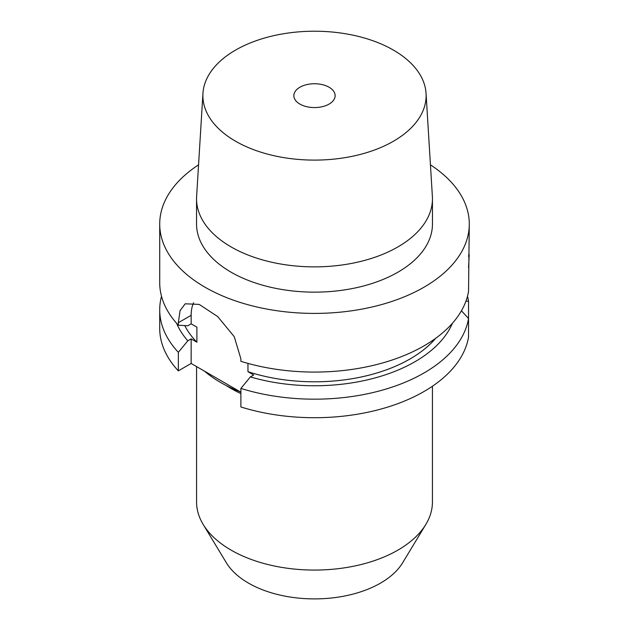 <?xml version="1.0" encoding="UTF-8"?>
<svg xmlns="http://www.w3.org/2000/svg" width="629" height="629" viewBox="0 0 629 629"><rect width="100%" height="100%" fill="white"/><g stroke="black" fill="none" stroke-linecap="round" stroke-linejoin="round"><path stroke-width="0.94" d="M176.576 323.259A141.989 81.982 0 0 0 187.819 340.816L178.345 352.311L178.345 370.858A154.781 89.357 180 0 1 159.719 328.354L159.719 309.814A154.781 89.357 180 0 1 161.511 296.259M178.345 370.858L191.153 363.46L240.883 392.174M468.542 337.058A154.781 89.357 180 0 1 240.883 406.963L240.883 388.423A154.781 89.357 180 0 0 468.542 318.51L468.542 337.058M329.093 104.084A20.639 11.912 180 0 1 306.606 106.671A20.639 11.912 180 0 1 293.861 95.663A20.639 11.912 180 0 1 299.907 87.234A20.639 11.912 180 0 1 322.394 84.656A20.639 11.912 180 0 1 335.139 95.663A20.639 11.912 180 0 1 329.093 104.084M202.947 93.375A111.624 64.441 180 0 0 269.967 154.75A111.624 64.441 180 0 0 393.432 141.234A111.624 64.441 0 0 0 426.053 93.375A111.624 64.441 0 0 0 355.377 35.696A111.624 64.441 0 0 0 235.568 50.092A111.624 64.441 180 0 0 202.947 93.375L196.625 196.358A117.953 68.097 180 0 0 196.547 198.772L196.547 224.042A117.953 68.097 180 0 0 269.361 286.958A117.953 68.097 180 0 0 397.905 272.2A117.953 68.097 0 0 0 432.453 224.042L432.453 198.772A117.953 68.097 0 0 0 432.375 196.358L426.053 93.375M196.547 198.772A117.953 68.097 180 0 0 269.361 261.688A117.953 68.097 180 0 0 397.905 246.922A117.953 68.097 0 0 0 432.453 198.772M430.44 164.845A154.781 89.357 0 0 1 469.281 224.042A154.781 89.357 0 0 1 423.946 287.233A154.781 89.357 180 0 1 255.272 306.606A154.781 89.357 180 0 1 159.719 224.042A154.781 89.357 180 0 1 198.56 164.845M193.606 302.73A44.227 25.53 -120 0 0 191.153 315.318L178.345 322.716L178.345 325.209A154.781 89.357 180 0 1 159.719 282.712L159.719 224.042M178.345 322.716L180.043 310.663L185.201 303.799L199.22 304.405L217.689 316.584L234.247 336.657L240.883 358.821L240.883 361.321A154.781 89.357 180 0 0 423.946 345.895A154.781 89.357 0 0 0 468.542 291.408L469.281 224.042M178.345 325.209L187.819 325.767L191.153 323.841L196.893 327.159L196.893 342.2A135.125 78.012 180 0 1 184.761 325.594M187.819 340.816L191.153 338.889L191.153 363.46M191.153 315.318L191.153 323.841M178.345 352.311A154.781 89.357 180 0 1 159.719 309.814M467.489 296.259A154.781 89.357 180 0 1 468.542 301.11L468.542 319.658M240.396 391.891A132.672 76.596 180 0 1 204.456 371.141M191.153 338.889L196.893 342.2M247.96 363.389L247.96 371.684L253.699 374.994L250.358 376.92A141.989 81.982 0 0 0 452.424 323.259M435.669 338.316A135.125 78.012 180 0 1 247.96 371.684M250.358 376.92L240.883 388.423M461.434 310.805L468.542 318.51M468.542 301.11L465.9 301.291M468.542 256.365C469.328 250.861 469.328 254.572 468.542 267.506M203.167 524.437L226.361 562.774A93.359 53.897 180 0 0 380.514 583.114A93.359 53.897 0 0 0 402.639 562.774L425.833 524.437A117.93 68.081 0 0 1 397.89 550.131A117.93 68.081 180 0 1 203.167 524.437A117.93 68.081 180 0 1 196.57 501.989L196.57 366.589M425.833 524.437A117.93 68.081 0 0 0 432.43 501.989L432.43 386.237M240.883 393.581A117.93 68.081 180 0 1 226.204 385.53"/></g></svg>
